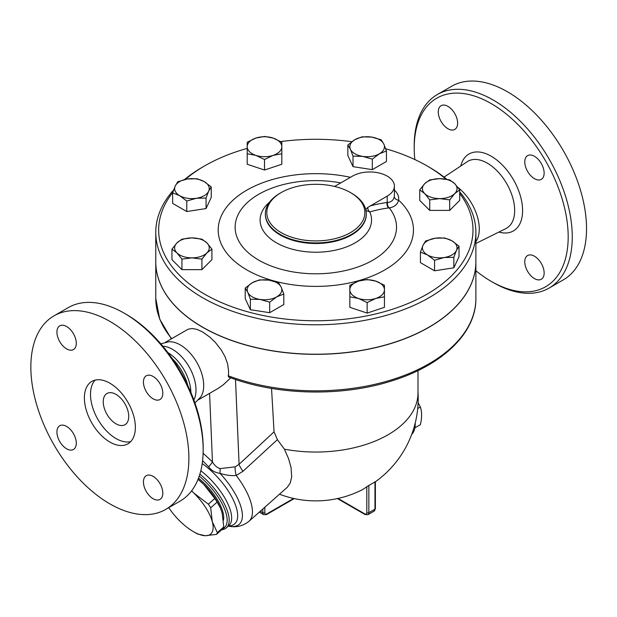 <?xml version="1.0" encoding="UTF-8"?>
<svg xmlns="http://www.w3.org/2000/svg" width="617" height="617" viewBox="0 0 617 617"><rect width="100%" height="100%" fill="white"/><g stroke="black" fill="none" stroke-linecap="round" stroke-linejoin="round"><path stroke-width="0.93" d="M414.832 159.548A108.862 62.857 60 0 1 414.215 148.026A108.862 62.857 60 0 1 491.201 103.587A108.862 62.857 60 0 1 568.18 236.913A108.862 62.857 60 0 1 491.194 281.36A108.862 62.857 60 0 1 475.884 270.74M534.453 278.583A13.697 7.905 60 0 1 525.507 266.513A13.697 7.905 60 0 1 527.604 255.531A13.697 7.905 60 0 1 534.453 256.209A13.697 7.905 60 0 1 543.407 268.279A13.697 7.905 60 0 1 541.302 279.262A13.697 7.905 60 0 1 534.453 278.583M544.14 173.092A13.697 7.905 60 0 1 541.302 179.362A13.697 7.905 60 0 1 530.751 175.691A13.697 7.905 60 0 1 524.774 161.901A13.697 7.905 60 0 1 527.604 155.631A13.697 7.905 60 0 1 538.163 159.302A13.697 7.905 60 0 1 544.14 173.092M447.942 106.363A13.697 7.905 60 0 1 456.888 118.433A13.697 7.905 60 0 1 454.791 129.408A13.697 7.905 60 0 1 447.942 128.729A13.697 7.905 60 0 1 438.996 116.659A13.697 7.905 60 0 1 441.093 105.684A13.697 7.905 60 0 1 447.942 106.363M458.007 187.506A36.21 20.909 60 0 1 475.884 241.663M491.194 281.36L493.238 282.54A111.746 64.523 -120 0 0 549.115 288.07A111.746 64.523 -120 0 0 566.244 198.52A111.746 64.523 -120 0 0 493.238 100.054A111.746 64.523 -120 0 0 437.36 94.517A111.746 64.523 -120 0 0 414.215 145.674L414.215 148.026M437.36 94.517L451.636 86.272A111.746 64.523 60 0 1 507.513 91.81A111.746 64.523 60 0 1 580.512 190.283A111.746 64.523 60 0 1 563.39 279.825M203.163 450.009L203.163 447.657A108.862 62.857 -120 0 0 126.184 314.323L124.14 313.143A111.746 64.523 60 0 1 124.148 313.143A111.746 64.523 60 0 1 203.163 450.009A111.746 64.523 60 0 1 180.017 501.166L165.742 509.411A111.746 64.523 60 0 1 53.995 444.888A111.746 64.523 60 0 1 53.995 315.85A111.746 64.523 60 0 1 109.872 321.388A111.746 64.523 60 0 1 182.871 419.861A111.746 64.523 60 0 1 165.742 509.411M172.259 358.6A36.21 20.909 60 0 1 187.853 385.617M53.995 315.85L68.271 307.613A111.746 64.523 60 0 1 124.14 313.143L126.184 314.323M56.926 432.016A13.697 7.905 60 0 1 59.764 425.745A13.697 7.905 60 0 1 70.315 429.417A13.697 7.905 60 0 1 76.3 443.199A13.697 7.905 60 0 1 73.462 449.469A13.697 7.905 60 0 1 62.903 445.798A13.697 7.905 60 0 1 56.926 432.016M153.124 498.737A13.697 7.905 60 0 1 144.177 486.666A13.697 7.905 60 0 1 146.275 475.692A13.697 7.905 60 0 1 153.124 476.37A13.697 7.905 60 0 1 162.078 488.44A13.697 7.905 60 0 1 159.973 499.415A13.697 7.905 60 0 1 153.124 498.737M162.811 393.245A13.697 7.905 60 0 1 159.973 399.515A13.697 7.905 60 0 1 149.422 395.844A13.697 7.905 60 0 1 143.437 382.062A13.697 7.905 60 0 1 146.275 375.792A13.697 7.905 60 0 1 156.834 379.463A13.697 7.905 60 0 1 162.811 393.245M66.613 326.524A13.697 7.905 60 0 1 75.559 338.594A13.697 7.905 60 0 1 73.462 349.569A13.697 7.905 60 0 1 66.613 348.89A13.697 7.905 60 0 1 57.659 336.82A13.697 7.905 60 0 1 59.764 325.845A13.697 7.905 60 0 1 66.613 326.524M475.884 232.385L475.884 261.816A160.058 92.403 180 0 1 377.08 347.186A160.058 92.403 180 0 1 202.654 327.157A160.058 92.403 180 0 1 155.777 261.816L155.777 232.385A160.058 92.403 0 0 0 202.654 297.726A160.058 92.403 0 0 0 377.08 317.755A160.058 92.403 0 0 0 475.884 232.385A160.058 92.403 0 0 0 459.696 191.895M446.839 179.3A160.058 92.403 0 0 0 429.008 167.045L426.964 165.865A157.173 90.745 180 0 1 445.975 179.154M185.462 179.346A157.173 90.745 180 0 1 204.69 165.865L202.654 167.045A160.058 92.403 0 0 0 184.498 179.562M173.632 189.967A160.058 92.403 0 0 0 155.777 232.385M115.988 394.379A18.024 10.404 60 0 1 127.758 410.266A18.024 10.404 60 0 1 124.996 424.704A18.024 10.404 60 0 1 106.972 414.3A18.024 10.404 60 0 1 106.972 393.492A18.024 10.404 60 0 1 115.988 394.379M130.688 441.633A36.048 20.816 60 0 1 97.964 419.506A36.048 20.816 60 0 1 95.165 380.095M109.872 383.196A36.048 20.816 60 0 1 133.419 414.963A36.048 20.816 60 0 1 127.896 443.847A36.048 20.816 60 0 1 91.848 423.038A36.048 20.816 60 0 1 91.848 381.414A36.048 20.816 60 0 1 109.872 383.196M167.878 352.569A33.164 19.15 60 0 1 190.892 392.42M162.819 346.191A33.164 19.15 60 0 1 172.544 349.369A33.164 19.15 60 0 1 193.885 399.993M160.806 343.808L168.942 341.741A33.164 19.15 60 0 1 180.257 344.918A33.164 19.15 60 0 1 200.795 396.916L194.933 402.932M414.917 427.836L420.385 424.681C421.982 417.863 421.982 411.971 420.385 407.004L418.118 402.67M417.709 408.547L420.385 407.004M415.218 423.061A25.235 14.569 60 0 1 411.716 434.368M210.682 507.806L212.302 521.735A36.048 14.715 -131.6 0 0 193.846 493.06L208.345 504.182A40.375 16.482 48.4 0 1 210.682 507.806L217.115 502.099A40.375 16.482 -131.6 0 0 214.785 498.474L203.695 484.322A36.048 14.715 48.4 0 1 220.315 507.783A36.048 14.715 48.4 0 1 220.423 508.03M216.444 534.407L205.268 535.703A36.048 14.715 -131.6 0 0 212.302 521.735L217.338 532.648A40.375 16.482 48.4 0 1 216.444 534.407L222.884 528.7A40.375 16.482 -131.6 0 0 223.77 526.933L222.151 513.005L220.508 508.238L217.115 502.099M191.648 490.785L193.846 493.06A36.048 14.715 -131.6 0 0 191.571 490.893M197.502 533.975A40.375 16.482 48.4 0 1 195.905 533.088L193.406 531.646A36.048 14.715 -131.6 0 0 205.268 535.703L197.502 533.975M168.75 507.675A36.048 14.715 -131.6 0 0 179.778 520.987A36.048 14.715 -131.6 0 0 193.406 531.646M198.08 479.27A36.048 14.715 48.4 0 1 203.695 484.322L198.049 479.34M214.785 498.474L208.345 504.182M223.77 526.933L217.338 532.648M198.512 478.152A35.686 14.569 48.4 0 1 223.439 520.285M255.862 155.376L247.209 153.756L247.209 146.723A17.307 9.988 0 0 0 255.862 155.376A17.307 9.988 0 0 0 273.161 155.376L264.508 159.525L255.862 155.376M247.209 142.219L255.862 138.077A17.307 9.988 0 0 0 247.209 146.723L247.209 142.219M264.508 136.45L273.161 138.077A17.307 9.988 0 0 0 255.862 138.077L264.508 136.45M281.815 146.723L281.815 153.756L273.161 155.376A17.307 9.988 0 0 0 281.815 146.723A17.307 9.988 0 0 0 273.161 138.077L281.815 142.219L281.815 146.723M350.433 149.314L347.849 145.003L354.914 139.666A17.307 9.988 0 0 0 350.433 149.314A17.307 9.988 0 0 0 362.665 156.379L353.017 156.147L350.433 149.314M361.971 136.843L371.627 137.074A17.307 9.988 0 0 0 354.914 139.666L361.971 136.843M381.275 139.828L383.859 144.139A17.307 9.988 0 0 0 371.627 137.074L381.275 139.828M379.378 153.787L372.313 159.132L362.665 156.379A17.307 9.988 0 0 0 379.378 153.787A17.307 9.988 0 0 0 383.859 144.139L386.443 150.972L379.378 153.787M424.735 183.635L429.733 179.902L439.72 178.637A17.307 9.988 0 0 0 424.735 183.635A17.307 9.988 0 0 0 424.735 193.622L419.737 189.889L424.735 183.635M449.708 179.902L454.706 183.635A17.307 9.988 0 0 0 439.72 178.637L449.708 179.902M459.696 189.889L454.706 193.622A17.307 9.988 0 0 0 454.706 183.635L459.696 189.889L459.696 200.402L449.708 210.389L429.733 210.389L429.733 199.877L424.735 193.622A17.307 9.988 0 0 0 439.72 198.612L429.733 199.877M449.708 199.877L439.72 198.612A17.307 9.988 0 0 0 454.706 193.622L449.708 199.877L449.708 210.389M435.24 238.231L444.888 238L451.952 240.815A17.307 9.988 0 0 0 435.24 238.231A17.307 9.988 0 0 0 423.007 245.296L425.591 240.985L435.24 238.231M459.017 246.16L456.433 250.471A17.307 9.988 0 0 0 451.952 240.815L459.017 246.16L459.017 256.672L453.85 267.809L453.85 257.297L444.201 257.528A17.307 9.988 0 0 0 456.433 250.471L453.85 257.297M427.481 254.944L420.424 252.129L423.007 245.296A17.307 9.988 0 0 0 427.481 254.944A17.307 9.988 0 0 0 444.201 257.528L434.545 260.289L427.481 254.944M375.799 281.128L384.445 285.278L384.445 289.782A17.307 9.988 0 0 0 375.799 281.128A17.307 9.988 0 0 0 358.492 281.128L367.146 279.509L375.799 281.128M384.445 295.79L384.445 296.816L375.799 298.435A17.307 9.988 0 0 0 384.445 289.782L384.445 307.32L367.146 313.089L367.146 302.577L358.492 298.435A17.307 9.988 0 0 0 375.799 298.435L367.146 302.577M349.839 289.782L349.839 285.278L358.492 281.128A17.307 9.988 0 0 0 349.839 289.782A17.307 9.988 0 0 0 358.492 298.435L349.839 296.816L349.839 289.782M281.221 287.198L283.812 294.031L276.748 296.846A17.307 9.988 0 0 0 281.221 287.198A17.307 9.988 0 0 0 268.989 280.133L278.637 282.887L281.221 287.198M269.683 302.183L260.035 299.43A17.307 9.988 0 0 0 276.748 296.846L269.683 302.183L269.683 312.696L250.379 309.711L250.379 299.199L247.795 292.365A17.307 9.988 0 0 0 260.035 299.43L250.379 299.199M252.276 282.717L259.341 279.902L268.989 280.133A17.307 9.988 0 0 0 252.276 282.717A17.307 9.988 0 0 0 247.795 292.365L245.211 288.062L252.276 282.717M206.919 252.877L201.929 259.132L191.933 257.875A17.307 9.988 0 0 0 206.919 252.877A17.307 9.988 0 0 0 206.919 242.89L211.916 249.145L206.919 252.877M181.946 259.132L176.948 252.877A17.307 9.988 0 0 0 191.933 257.875L181.946 259.132L181.946 269.644L171.958 259.657L171.958 249.145L176.948 242.89A17.307 9.988 0 0 0 176.948 252.877L171.958 249.145M191.933 237.892L201.929 239.157L206.919 242.89A17.307 9.988 0 0 0 191.933 237.892A17.307 9.988 0 0 0 176.948 242.89L181.946 239.157L191.933 237.892M264.508 159.525L264.508 170.037L281.815 164.269L281.815 152.731M264.508 170.037L247.209 164.269L247.209 152.731M386.443 150.972L386.443 161.484L372.313 169.644L372.313 159.132M372.313 169.644L353.017 166.659L353.017 156.147M353.017 166.659L347.849 155.515L347.849 145.003M429.733 210.389L419.737 200.402L419.737 189.889M453.85 267.809L434.545 270.801L420.424 262.641L420.424 252.129M434.545 270.801L434.545 260.289M367.146 313.089L349.839 307.32L349.839 295.79M250.379 309.711L245.211 298.566L245.211 288.062M269.683 312.696L283.812 304.543L283.812 294.031M201.929 259.132L201.929 269.644L211.916 259.657L211.916 249.145M201.929 269.644L181.946 269.644M196.414 198.273L186.766 201.026L179.701 195.689A17.307 9.988 0 0 0 196.414 198.273A17.307 9.988 0 0 0 208.646 191.208L206.063 198.042L196.414 198.273M172.637 192.874L175.22 186.041A17.307 9.988 0 0 0 179.701 195.689L172.637 192.874L172.637 203.386L186.766 211.538L186.766 201.026M177.812 181.73L187.46 178.976A17.307 9.988 0 0 0 175.22 186.041L177.812 181.73M204.173 181.56L211.238 186.905L208.646 191.208A17.307 9.988 0 0 0 204.173 181.56A17.307 9.988 0 0 0 187.46 178.976L197.108 178.745L204.173 181.56M206.063 198.042L206.063 208.554L211.238 197.417L211.238 186.905M206.063 208.554L186.766 211.538M475.884 261.878A160.058 92.403 180 0 1 475.884 261.932A160.058 92.403 180 0 1 377.08 347.309A160.058 92.403 180 0 1 202.654 327.272A160.058 92.403 180 0 1 155.777 261.932A160.058 92.403 180 0 1 155.777 261.878M334.591 186.457L352.531 176.107A24.51 14.152 180 0 1 379.247 173.038A24.51 14.152 180 0 1 394.379 186.11L394.379 195.296A24.51 14.152 180 0 1 394.302 196.422A4.327 3.525 -172.1 0 0 398.613 200.147A28.837 16.651 0 0 0 394.379 190.059M394.302 196.422C393.708 199.993 391.494 202.014 387.653 202.499A4.327 3.301 -98 0 0 389.25 207.875C394.402 207.057 397.525 204.482 398.613 200.147A97.633 56.363 0 0 1 340.144 284.614A97.633 56.363 0 0 1 218.349 226.909A97.633 56.363 0 0 1 350.433 177.318M387.653 202.499L387.198 202.523A4.327 3.239 -97 0 0 388.725 207.944L389.25 207.875A80.704 46.591 180 0 1 330.319 273.046A80.704 46.591 180 0 1 235.308 224.102A80.704 46.591 180 0 1 340.769 182.902M394.379 186.11A24.51 14.152 180 0 1 387.198 196.121L367.763 207.412A4.327 3.016 -106.6 0 0 369.768 211.963A204.25 117.924 -60 0 1 388.725 207.944M367.763 207.412L365.758 209.541M365.835 210.389L369.768 211.963A55.731 32.177 0 0 1 343.499 247.972A55.731 32.177 0 0 1 276.424 242.797A55.731 32.177 0 0 1 269.629 202.052M459.696 193.499A157.173 90.745 180 0 1 404.551 304.929A157.173 90.745 180 0 1 204.69 294.193A157.173 90.745 180 0 1 172.783 192.435M204.69 165.865A157.173 90.745 180 0 1 247.209 148.388M280.727 141.578A157.173 90.745 180 0 1 351.829 141.702M385.694 148.743A157.173 90.745 180 0 1 426.964 165.865M281.159 232.617A49.028 28.305 180 0 1 281.159 192.589A49.028 28.305 180 0 1 350.495 192.589A49.028 28.305 180 0 1 350.495 232.617A49.028 28.305 180 0 1 281.159 232.617M281.159 192.589L280.141 193.175A50.471 29.138 0 0 0 265.356 213.783A50.471 29.138 0 0 0 280.141 234.383A50.471 29.138 0 0 0 335.139 240.699A50.471 29.138 0 0 0 366.297 213.783A50.471 29.138 0 0 0 351.513 193.175L350.495 192.589M271.534 388.417L274.056 431.846L277.395 439.643L284.414 449.184A102.16 58.977 0 0 0 417.987 393.06L417.987 370.601M475.884 261.932L475.884 298.427C476.316 332.563 442.983 364.824 393.037 380.496C342.558 397.063 276.709 395.651 228.467 376.948L228.552 370.678L227.619 363.899L225.089 356.803L221.272 349.986L215.441 342.52L209.772 337.052L202.553 331.923L197.17 329.447L192.226 328.491L188.2 329.185L165.51 342.211M279.493 494.217A102.376 102.376 0 0 0 360.775 490.484A102.214 59.016 -120 0 0 366.807 486.713L368.85 485.394A64.739 37.382 120 0 0 374.966 481.862L374.966 509.172A1.442 0.833 0 0 0 375.383 508.585L375.383 481.63M284.414 449.184L288.548 458.608L291.031 467.439L291.71 476.725L290.306 482.941L287.306 487.283L248.967 521.28A51.913 21.194 -131.6 0 0 236.211 475.46L243.013 471.265L277.395 439.643M274.056 431.846L239.08 464.331A14.422 5.831 -132.9 0 0 243.013 471.265M235.509 379.478L239.08 464.331L235.123 466.853A14.422 6.324 -104.8 0 0 236.211 475.46C231.398 475.962 225.984 475.252 219.968 473.332A14.422 3.941 -81.2 0 0 220.107 468.588C217.045 467.701 214.492 465.473 212.456 461.902A14.422 3.717 -40.9 0 1 208.623 466.83C211.369 470.532 215.156 472.699 219.968 473.332A47.686 19.466 -131.6 0 1 232.262 488.988A47.686 19.466 -131.6 0 1 229.347 526.309C233.164 526.987 241.008 527.705 248.967 521.28M235.123 466.853L220.107 468.588M202.584 460.668L208.623 466.83M218.133 388.417L223.192 384.885L230.766 377.805M221.704 529.748A41.817 17.068 -131.6 0 0 226.37 527.828A41.817 17.068 -131.6 0 0 199.877 474.157M199.245 476.123A40.375 16.482 48.4 0 1 222.93 528.638M444.078 177.094L467.316 161.662A38.655 22.312 60 0 1 487.33 163.15A38.655 22.312 60 0 1 512.766 197.841A38.655 22.312 60 0 1 505.94 228.56L475.884 243.484M498.883 232.069A44.409 25.644 -120 0 0 522.36 205.993A44.409 25.644 -120 0 0 491.201 156.209A44.409 25.644 -120 0 0 460.752 166.019M387.198 196.121L387.198 202.523A208.538 120.4 120 0 0 370.146 205.962M366.297 213.783L366.297 214.377A50.471 29.138 180 0 1 335.139 241.301A50.471 29.138 180 0 1 280.141 234.984A50.471 29.138 180 0 1 265.356 214.377L265.356 213.783M475.884 298.427A160.058 92.403 180 0 1 391.918 379.725A160.058 92.403 180 0 1 228.128 375.73M171.711 338.633A160.058 92.403 180 0 1 155.777 298.427L159.741 319.228L171.341 338.841M368.85 485.394L368.85 512.704A1.442 0.833 180 0 1 366.807 512.704A2.884 1.666 60 0 1 364.77 513.884A1.442 0.833 120 0 0 365.063 514.539L367.948 514.686A4.327 2.499 -120 0 0 368.85 512.704L374.966 509.172A4.327 2.499 60 0 1 374.072 511.154L375.383 508.585M366.807 486.713L366.807 512.704M364.77 513.884L338.031 498.443M262.811 509.01L262.811 512.704A1.442 0.833 0 0 0 264.847 512.704L264.847 507.205M294.24 498.582L266.59 514.539A1.442 0.833 -120 0 0 266.883 513.884A2.884 1.666 -60 0 1 264.847 512.704M260.281 511.246L262.811 512.704A4.327 2.499 120 0 0 263.706 514.686L266.59 514.539M293.623 498.443L266.883 513.884M209.572 393.368L212.456 461.902L203.109 453.225M228.514 525.931A44.347 18.109 -131.6 0 0 228.259 490.978A44.347 18.109 -131.6 0 0 202.214 463.583M200.81 470.748A41.817 17.068 48.4 0 1 222.768 494.664A41.817 17.068 48.4 0 1 228.853 525.63L226.37 527.828M563.383 279.833L549.115 288.07M220.315 507.783L220.508 508.238M367.948 514.686L374.072 511.154M365.063 514.539L337.414 498.582M375.383 481.777A102.376 102.376 0 0 0 417.987 391.834M259.287 512.133L263.706 514.686M228.282 526.139L229.347 526.309M198.674 399.654L218.133 388.425M155.777 261.932L155.777 298.427"/></g></svg>

